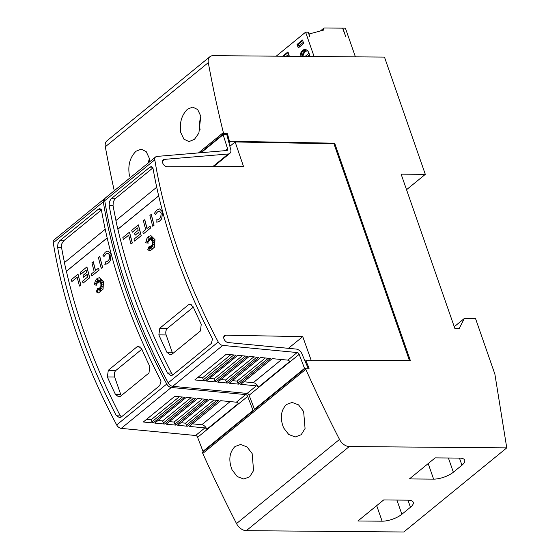 <?xml version="1.0" encoding="UTF-8"?>
<svg xmlns="http://www.w3.org/2000/svg" width="560" height="560" viewBox="0 0 560 560"><rect width="100%" height="100%" fill="white"/><g stroke="black" fill="none" stroke-linecap="round" stroke-linejoin="round"><path stroke-width="0.84" d="M225.183 150.654L227.556 148.722L223.153 134.708L226.849 134.736L230.475 148.596A5.922 3.92 -129.2 0 1 230.559 148.82A5.922 3.92 -129.2 0 1 229.838 153.37A5.922 3.92 -129.2 0 1 228.249 153.986L164.465 159.376L162.554 160.937M229.866 146.272L235.151 141.96L243.551 166.614L167.3 166.747A4.193 2.779 -129.2 0 1 162.722 163.037A4.193 2.779 -129.2 0 1 163.233 159.817A4.193 2.779 -129.2 0 1 164.465 159.376M305.403 368.221L305.781 369.313L202.797 453.446L202.419 452.354L305.403 368.221L309.127 368.256L305.837 360.696L305.123 361.277L302.19 354.529A5.922 3.92 -129.2 0 0 302.113 354.298A5.922 3.92 -129.2 0 0 296.184 349.069L228.256 342.573A4.193 2.779 -129.2 0 1 223.951 338.856A4.193 2.779 -129.2 0 1 224.462 335.643A4.193 2.779 -129.2 0 1 225.96 335.202L223.727 337.029M287.861 360.129A1.974 1.309 -129.2 0 1 289.835 361.872L258.398 387.653A1.974 1.309 50.8 0 0 258.37 387.576A1.974 1.309 50.8 0 0 256.396 385.833L240.737 384.335L272.209 358.631L287.861 360.129L297.157 352.534A1.974 1.309 -129.2 0 1 299.138 354.277A1.974 1.309 -129.2 0 1 299.159 354.354L289.863 361.949A1.974 1.309 -129.2 0 0 289.835 361.872M297.157 352.534L222.775 345.415A4.935 3.269 -129.2 0 1 218.232 341.964A493.22 326.816 -129.2 0 1 178.241 250.817A493.22 326.816 -129.2 0 1 154.798 159.81A4.935 3.269 -129.2 0 1 155.631 156.933L105.574 197.834A4.935 3.269 50.8 0 0 104.734 200.711A493.22 326.816 50.8 0 0 128.177 291.718A493.22 326.816 50.8 0 0 168.168 382.865A4.935 3.269 50.8 0 0 172.711 386.316L247.093 393.428A1.974 1.309 -129.2 0 1 249.074 395.171A1.974 1.309 -129.2 0 1 249.095 395.248L254.457 409.269L255.15 409.276M175.378 253.155A493.22 326.816 50.8 0 0 212.548 338.94L211.26 343.497L172.634 375.046L170.989 375.634L167.51 373.03A493.22 326.816 -129.2 0 1 131.32 289.149A493.22 326.816 -129.2 0 1 109.13 205.38L109.424 201.628L111.23 198.709L149.849 167.16L151.312 166.572L152.852 167.503A493.22 326.816 50.8 0 0 175.378 253.155M227.556 148.722A1.974 1.309 -129.2 0 1 227.584 148.799A1.974 1.309 -129.2 0 1 227.339 150.311A1.974 1.309 -129.2 0 1 226.807 150.521L156.961 156.422A4.935 3.269 -129.2 0 0 155.631 156.933M249.095 395.248L258.398 387.653L258.265 387.233A4.935 3.269 50.8 0 0 258.202 387.044A4.935 3.269 50.8 0 0 253.267 382.683L243.88 381.773M128.674 235.242L123.354 239.505A493.22 326.816 -129.2 0 1 122.864 237.552L129.451 232.169A493.22 326.816 50.8 0 0 132.265 242.949L130.977 243.999A493.22 326.816 -129.2 0 1 128.66 235.172L123.354 239.505M129.451 232.169L129.542 232.169A493.22 326.816 50.8 0 0 132.356 242.949L130.977 243.999M154.371 239.848L151.984 241.136L152.74 238.595L151.515 240.499L152.019 236.712L150.71 239.932L150.311 237.748L149.877 240.219L148.673 237.335L149.247 240.555L148.197 239.568L148.617 241.64L146.559 240.912L148.33 243.103L145.649 242.823L146.958 238.42L148.505 236.53L150.85 235.62L154.861 239.624L154.448 247.128L150.108 250.845L147.721 249.802L149.233 246.155L148.974 249.991L150.031 246.358A493.22 326.816 50.8 0 0 150.668 248.465L150.836 245.952L152.25 249.2L151.431 245.469L152.992 246.708L152.103 244.664L154.483 245.049L152.362 243.362L153.769 242.683L152.292 242.165L154.469 239.736L151.984 241.136M152.656 238.868L151.515 240.499M151.97 237.055L150.71 239.932M150.36 238.014L149.877 240.219M148.834 237.72L149.247 240.555M148.309 239.68L148.617 241.64M146.685 240.954L148.33 243.103M150.899 235.62L154.959 239.624L154.546 247.135L150.157 250.845M149.233 246.155L149.093 249.578M150.031 246.358L150.122 246.358A493.22 326.816 50.8 0 0 150.682 248.213M150.836 245.952L152.152 248.773M151.431 245.469L152.943 246.596M152.103 244.664L154.462 245.035M159.614 208.873L162.631 211.988L161.742 218.624L162.54 211.988L159.572 208.873L156.87 210.028L154.434 213.241L155.477 214.473L157.36 211.981L159.39 211.092L161.252 213.038L160.692 217.189M161.826 218.484C160.251 221.109 158.382 222.306 156.212 222.068M159.432 211.092L157.451 211.981L155.477 214.473M151.193 214.41L151.284 214.41A493.22 326.816 50.8 0 0 154.098 225.19L152.719 226.24A493.22 326.816 -129.2 0 1 149.905 215.46L151.193 214.41A493.22 326.816 50.8 0 0 154 225.19L152.719 226.24M143.346 233.898L150.64 228.011A493.22 326.816 50.8 0 1 150.115 226.058L150.024 226.058A493.22 326.816 50.8 0 0 150.549 228.011L143.346 233.898A493.22 326.816 -129.2 0 1 142.821 231.945L145.705 229.586A493.22 326.816 -129.2 0 1 143.416 220.759L144.795 219.709A493.22 326.816 50.8 0 0 147.063 228.473M137.564 227.976L132.23 232.26A493.22 326.816 -129.2 0 1 131.74 230.307L138.341 224.91A493.22 326.816 50.8 0 0 141.148 235.69L134.547 241.08A493.22 326.816 -129.2 0 1 134.022 239.127L139.335 234.787A493.22 326.816 -129.2 0 1 138.677 232.288L135.086 235.221A493.22 326.816 -129.2 0 1 134.575 233.268L138.166 230.335A493.22 326.816 -129.2 0 1 137.543 227.913L132.23 232.26M138.341 224.91L138.432 224.91A493.22 326.816 50.8 0 0 141.246 235.69L134.547 241.08M138.691 232.351L135.086 235.221M158.683 195.916L117.915 229.229A493.22 326.816 50.8 0 0 135.233 289.177A493.22 326.816 50.8 0 0 171.423 373.065L172.858 374.864M152.915 167.881L115.136 198.737L113.337 201.663L113.036 205.415A493.22 326.816 50.8 0 0 115.983 220.486M236.369 402.192A1.974 1.309 -129.2 0 1 238.343 403.935L206.899 429.723A1.974 1.309 50.8 0 0 206.878 429.646A1.974 1.309 50.8 0 0 204.897 427.903L189.245 426.405L220.717 400.694L236.369 402.192L245.665 394.597A1.974 1.309 -129.2 0 1 247.639 396.34A1.974 1.309 -129.2 0 1 247.667 396.417L238.371 404.012A1.974 1.309 -129.2 0 0 238.343 403.935M245.665 394.597L171.283 387.478A4.935 3.269 -129.2 0 1 166.74 384.034A493.22 326.816 -129.2 0 1 126.742 292.887A493.22 326.816 -129.2 0 1 103.306 201.88A4.935 3.269 -129.2 0 1 104.139 199.003L54.075 239.897A4.935 3.269 50.8 0 0 53.242 242.774A493.22 326.816 50.8 0 0 76.685 333.788A493.22 326.816 50.8 0 0 116.676 424.935A4.935 3.269 50.8 0 0 121.219 428.379L195.601 435.498A1.974 1.309 -129.2 0 1 197.582 437.241A1.974 1.309 -129.2 0 1 197.603 437.318L202.965 451.339L203.658 451.346M123.886 295.225A493.22 326.816 50.8 0 0 161.056 381.003L159.761 385.56L121.142 417.109L119.497 417.697L116.018 415.1A493.22 326.816 -129.2 0 1 79.828 331.212A493.22 326.816 -129.2 0 1 57.638 247.45L57.932 243.698L59.738 240.772L98.357 209.223L99.813 208.635L101.353 209.566A493.22 326.816 50.8 0 0 123.886 295.225M197.603 437.318L206.899 429.723L206.773 429.296A4.935 3.269 50.8 0 0 206.71 429.107A4.935 3.269 50.8 0 0 201.768 424.753L192.388 423.836M77.182 277.305L71.862 281.575A493.22 326.816 -129.2 0 1 71.372 279.622L77.959 274.239A493.22 326.816 50.8 0 0 80.773 285.012L79.485 286.069A493.22 326.816 -129.2 0 1 77.161 277.242L71.862 281.575M77.959 274.239L78.05 274.239A493.22 326.816 50.8 0 0 80.864 285.019L79.485 286.069M102.879 281.911L100.492 283.199L101.241 280.665L100.023 282.562L100.52 278.782L99.211 282.002L98.819 279.818L98.385 282.289L97.181 279.398L97.755 282.618L96.705 281.638L97.125 283.703L95.06 282.975L96.831 285.173L94.157 284.893L95.466 280.483L97.013 278.593L99.358 277.683L103.369 281.687L102.956 289.198L98.616 292.915L96.222 291.872L97.734 288.225L97.482 292.061L98.539 288.421A493.22 326.816 50.8 0 0 99.176 290.528L99.337 288.022L100.751 291.263L99.939 287.532L101.5 288.778L100.611 286.727L102.991 287.119L100.87 285.425L102.277 284.746L100.8 284.228L102.977 281.806L100.492 283.199M101.164 280.931L100.023 282.562M100.478 279.125L99.211 282.002M98.868 280.077L98.385 282.289M97.342 279.79L97.755 282.618M96.817 281.743L97.125 283.703M95.193 283.024L96.831 285.173M99.407 277.69L103.46 281.694L103.054 289.198L98.658 292.915M97.734 288.225L97.601 291.648M98.539 288.421L98.63 288.421A493.22 326.816 50.8 0 0 99.19 290.276M99.337 288.022L100.66 290.843M99.939 287.532L101.451 288.666M100.611 286.727L102.963 287.098M108.122 250.943L111.139 254.051L110.25 260.687L111.048 254.051L108.08 250.943L105.378 252.091L102.942 255.304L103.978 256.536L105.868 254.044L107.898 253.155L109.76 255.101L109.2 259.252M110.334 260.547C108.759 263.179 106.89 264.376 104.72 264.138M107.94 253.155L105.959 254.044L103.978 256.536M99.701 256.48L99.792 256.48A493.22 326.816 50.8 0 0 102.606 267.253L101.22 268.31A493.22 326.816 -129.2 0 1 98.413 257.53L99.701 256.48A493.22 326.816 50.8 0 0 102.508 267.253L101.22 268.31M91.854 275.961L99.148 270.081A493.22 326.816 50.8 0 1 98.623 268.128L98.532 268.121A493.22 326.816 50.8 0 0 99.057 270.074L91.854 275.961A493.22 326.816 -129.2 0 1 91.329 274.008L94.206 271.656A493.22 326.816 -129.2 0 1 91.924 262.829L93.303 261.779A493.22 326.816 50.8 0 0 95.571 270.536M86.065 270.046L80.738 274.323A493.22 326.816 -129.2 0 1 80.241 272.37L86.849 266.973A493.22 326.816 50.8 0 0 89.656 277.753L83.055 283.15A493.22 326.816 -129.2 0 1 82.53 281.197L87.843 276.85A493.22 326.816 -129.2 0 1 87.185 274.358L83.594 277.291A493.22 326.816 -129.2 0 1 83.083 275.331L86.674 272.405A493.22 326.816 -129.2 0 1 86.051 269.983L80.738 274.323M86.849 266.973L86.94 266.98A493.22 326.816 50.8 0 0 89.754 277.753L83.055 283.15M87.199 274.421L83.594 277.291M107.191 237.986L66.416 271.292A493.22 326.816 50.8 0 0 83.734 331.247A493.22 326.816 50.8 0 0 119.924 415.128L121.359 416.934M101.423 209.944L63.644 240.807L61.838 243.726L61.544 247.478A493.22 326.816 50.8 0 0 64.491 262.556M303.632 411.509L305.067 428.498L301.168 434.735L295.26 436.968L288.757 434.511L283.605 427.868C279.832 418.194 280.791 410.396 286.482 404.474L292.131 402.416L298.536 404.866L303.632 411.509M252.14 453.572L253.575 470.561L249.676 476.798L243.768 479.031L237.265 476.574L232.113 469.931C228.34 460.257 229.299 452.459 234.99 446.537L240.639 444.479L247.044 446.936L252.14 453.572M200.781 116.165L198.877 133.133L194.425 139.363L188.993 141.596L183.911 139.153L180.761 132.524C179.34 122.871 181.594 115.087 187.523 109.165L192.703 107.1L197.68 109.543L200.781 116.165M130.228 177.688L129.262 174.594C127.841 164.941 130.102 157.15 136.031 151.228L141.211 149.163L146.188 151.606L149.289 158.235L149.779 161.714M198.492 152.908L223.349 132.601A1134.406 751.681 -129.2 0 1 208.292 62.636A9.863 6.538 -129.2 0 1 209.93 56.7A9.863 6.538 -129.2 0 1 213.15 55.65L384.475 57.092L425.313 174.356L406.532 189.7M425.313 174.356L401.121 174.153L454.811 328.342L459.277 328.377L464.359 318.458L454.251 326.725M308.854 34.048L323.4 30.156L323.701 28.266L324.506 28L342.615 28.154L345.828 36.841L342.804 28.154L345.408 28.175L355.397 56.847M309.001 33.929L309.722 36.54L308.21 32.193L305.606 32.172L314.076 56.497M288.043 56.28L289.17 55.363L287.959 51.884L282.639 56.231M309.61 56.462A7.273 4.774 -89.5 0 0 309.064 53.34A7.273 4.774 -89.5 0 0 304.906 49.511A7.273 4.774 -89.5 0 0 300.076 56.378M302.491 40.012L297.059 44.457L298.27 47.929L303.702 43.491L302.491 40.012M276.22 56.182L305.606 32.172M305.368 49.546A7.273 4.774 -89.5 0 0 303.541 50.386A7.273 4.774 -89.5 0 0 301.007 56.385M297.059 44.457L298.172 44.464M299.726 46.739L298.725 46.06L298.123 44.324L302.694 40.586M283.605 56.245L288.162 52.465M298.725 46.06L303.296 42.329M286.237 56.266L288.764 54.201M309.022 53.228L305.116 56.42M309.435 54.74L307.349 56.441M309.169 56.455L309.596 56.105M383.663 499.954L407.855 500.157A14.798 5.348 -19.2 0 1 413.252 502.306A14.798 5.348 -19.2 0 1 410.445 507.262L401.863 514.276A14.798 5.348 -19.2 0 1 382.109 521.192L357.917 520.989L383.663 499.954M435.155 457.891L459.354 458.094A14.798 5.348 -19.2 0 1 464.744 460.236A14.798 5.348 -19.2 0 1 461.937 465.199L453.355 472.206A14.798 5.348 -19.2 0 1 433.608 479.129L409.409 478.926L435.155 457.891M148.386 162.855A17.262 11.326 90.5 0 1 149.387 158.704M200.116 129.822A17.262 11.326 90.5 0 1 200.879 116.634M117.915 229.229L117.817 229.229A493.22 326.816 -129.2 0 1 115.906 220.549L156.723 187.208M158.669 195.853L117.817 229.229M66.416 271.292L66.325 271.292A493.22 326.816 -129.2 0 1 64.414 262.619L105.224 229.278M107.177 237.923L66.325 271.292M121.303 395.605A4.935 3.234 90.5 0 1 120.708 394.387L114.653 377.02A4.935 3.234 90.5 0 1 116.004 370.335L141.834 349.237M148.988 372.988L120.379 396.354L118.748 396.942L115.409 394.345A493.22 326.816 -129.2 0 1 107.366 376.957L108.304 370.272L136.913 346.899L138.516 346.311L141.694 348.908A493.22 326.816 50.8 0 0 149.737 366.303L148.988 372.988M104.909 261.926C106.589 262.115 108.038 261.184 109.263 259.147M105.35 264.187L105.399 261.968M110.243 260.547C108.668 263.179 106.792 264.376 104.629 264.138M93.212 261.779A493.22 326.816 50.8 0 0 95.494 270.599L98.532 268.121M187.425 426.23L177.765 425.306L209.23 399.595L218.897 400.519L187.425 426.23A1.477 0.98 -129.2 0 1 186.41 425.166L185.556 423.178L180.922 422.723M175.973 425.131L166.278 424.207L197.75 398.496L207.438 399.427L175.973 425.131A1.477 0.98 -129.2 0 1 174.93 424.053L174.069 422.058L169.456 421.61M164.556 424.039L154.798 423.108L186.263 397.397L196.021 398.335L164.556 424.039A1.477 0.98 -129.2 0 1 163.436 422.933L162.582 420.945L157.99 420.497M153.16 422.947L143.311 422.009L174.783 396.298L184.625 397.243L153.16 422.947A1.477 0.98 -129.2 0 1 151.949 421.813L151.095 419.825L146.524 419.384M213.878 400.043L185.556 423.178M202.37 398.937L174.069 422.058M190.862 397.838L162.582 420.945M179.354 396.739L151.095 419.825M104.139 199.003A4.935 3.269 -129.2 0 1 104.986 198.569M253.722 410.445L253.029 410.438L202.965 451.339M253.029 410.438L247.667 396.417M305.123 361.277L308.154 368.249M305.837 360.696L410.347 360.521L334.67 143.206L333.956 143.787L409.43 360.521M172.795 353.535A4.935 3.234 90.5 0 1 172.2 352.324L166.152 334.95A4.935 3.234 90.5 0 1 167.496 328.272L193.326 307.167M200.48 330.918L171.871 354.291L170.247 354.879L166.901 352.282A493.22 326.816 -129.2 0 1 158.858 334.887L159.803 328.202L188.405 304.836L190.008 304.248L193.186 306.845A493.22 326.816 50.8 0 0 201.236 324.233L200.48 330.918M156.401 219.863C158.081 220.045 159.53 219.121 160.755 217.077M156.849 222.117L156.891 219.898M161.735 218.477C160.16 221.109 158.291 222.306 156.121 222.068M144.704 219.709A493.22 326.816 50.8 0 0 146.986 228.536L150.024 226.058M238.917 384.16L229.257 383.236L260.722 357.532L270.389 358.456L238.917 384.16A1.477 0.98 -129.2 0 1 237.909 383.096L237.048 381.108L232.414 380.66M227.465 383.068L217.77 382.137L249.242 356.433L258.93 357.357L227.465 383.068A1.477 0.98 -129.2 0 1 226.422 381.99L225.561 379.995L220.948 379.547M216.048 381.976L206.29 381.038L237.755 355.334L247.513 356.265L216.048 381.976A1.477 0.98 -129.2 0 1 214.928 380.863L214.074 378.875L209.482 378.434M204.652 380.884L194.803 379.939L226.275 354.235L236.124 355.18L204.652 380.884A1.477 0.98 -129.2 0 1 203.441 379.743L202.587 377.762L198.016 377.321M265.37 357.973L237.048 381.108M253.862 356.874L225.561 379.995M242.354 355.775L214.074 378.875M230.853 354.669L202.587 377.762M305.214 368.382L304.521 368.375L254.457 409.269M304.521 368.375L299.159 354.354M225.96 335.202L302.757 336.623L288.428 348.327M302.757 336.623L311.318 360.696M223.153 134.708L201.138 152.684M235.151 141.96L333.956 143.787M202.797 453.446A1134.406 751.681 50.8 0 0 236.516 523.565A9.863 6.538 50.8 0 0 246.288 530.677L403.774 532L506.758 447.867L349.272 446.544A9.863 6.538 -129.2 0 1 339.507 439.432A1134.406 751.681 -129.2 0 1 305.781 369.313M464.359 318.458L475.531 318.556L494.886 374.15L506.758 447.867M209.93 56.7L106.946 140.826A9.863 6.538 50.8 0 0 105.308 146.769A1134.406 751.681 50.8 0 0 114.261 190.736M223.349 132.601L223.727 133.686L200.396 152.747M223.727 133.686L227.451 133.721L226.212 134.729M334.67 143.206L230.972 141.281L229.453 141.274L228.718 141.869M229.453 141.274L227.451 133.721M228.249 153.986L212.716 166.67M218.232 341.964L168.168 382.865M256.396 385.833L247.093 393.428M289.702 361.55L258.265 387.233M166.74 384.034L116.676 424.935M204.897 427.903L195.601 435.498M238.21 403.62L206.773 429.296M302.715 56.406L304.871 51.401L307.65 50.869M407.967 500.164L410.445 507.262M396.914 500.066L401.863 514.276M376.698 505.645L382.109 521.192M459.459 458.094L461.937 465.199M448.406 458.003L453.355 472.206M428.19 463.582L433.608 479.129M120.708 394.387L115.409 394.345M114.653 377.02L107.366 376.957M116.004 370.335L108.304 370.272M140.189 346.927L136.913 346.899M230.118 401.597L201.768 424.753M216.825 400.323L186.41 425.166M205.324 399.224L174.93 424.053M193.809 398.118L163.436 422.933M182.294 397.019L151.949 421.813M171.283 387.478L121.219 428.379M119.924 415.128L116.018 415.1M61.544 247.478L57.638 247.45M63.644 240.807L59.738 240.772M101.101 209.244L98.357 209.223M103.306 201.88L53.242 242.774M172.2 352.324L166.901 352.282M166.152 334.95L158.858 334.887M167.496 328.272L159.803 328.202M191.681 304.864L188.405 304.836M281.61 359.527L253.267 382.683M268.317 358.26L237.909 383.096M256.816 357.154L226.422 381.99M245.301 356.055L214.928 380.863M233.786 354.956L203.441 379.743M222.775 345.415L172.711 386.316M171.423 373.065L167.51 373.03M113.036 205.415L109.13 205.38M115.136 198.737L111.23 198.709M152.6 167.181L149.849 167.16M154.798 159.81L104.734 200.711M339.507 439.432L236.516 523.565M349.272 446.544L246.288 530.677M208.292 62.636L105.308 146.769M230.972 141.281L228.984 142.905M229.838 153.37L213.556 166.67M302.169 56.399L303.205 52.388L304.514 50.736L306.649 50.029M305.984 50.043L305.004 50.638L302.477 56.399M323.701 28.259L320.432 30.933"/></g></svg>
